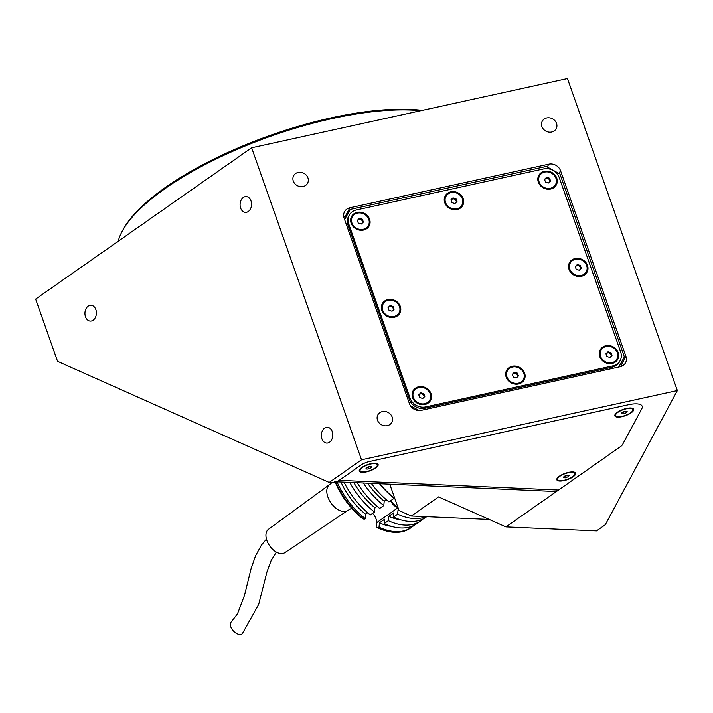 <?xml version="1.0" encoding="UTF-8"?>
<svg xmlns="http://www.w3.org/2000/svg" width="713" height="713" viewBox="0 0 713 713"><rect width="100%" height="100%" fill="white"/><g stroke="black" fill="none" stroke-linecap="round" stroke-linejoin="round"><path stroke-width="1.07" d="M307.918 177.876A7.914 6.996 28.2 0 0 301.064 172.359A7.914 6.996 28.2 0 0 293.64 175.728A7.914 6.996 28.2 0 0 293.301 181.084A7.914 6.996 28.2 0 0 300.164 186.601A7.914 6.996 28.2 0 0 307.588 183.223A7.914 6.996 28.2 0 0 307.918 177.876M392.141 417.025A7.914 6.996 28.2 0 0 385.278 411.499A7.914 6.996 28.2 0 0 377.854 414.877A7.914 6.996 28.2 0 0 377.516 420.224A7.914 6.996 28.2 0 0 384.378 425.741A7.914 6.996 28.2 0 0 391.802 422.372A7.914 6.996 28.2 0 0 392.141 417.025M556.523 123.385A7.914 6.996 28.2 0 0 549.661 117.859A7.914 6.996 28.2 0 0 542.236 121.237A7.914 6.996 28.2 0 0 541.898 126.584A7.914 6.996 28.2 0 0 548.76 132.101A7.914 6.996 28.2 0 0 556.185 128.732A7.914 6.996 28.2 0 0 556.523 123.385M329.54 442.22A7.914 5.731 -87.5 0 0 332.695 433.442A7.914 5.731 -87.5 0 0 327.41 427.274A7.914 5.731 -87.5 0 0 324.584 428.148A7.914 5.731 -87.5 0 0 321.438 436.926A7.914 5.731 -87.5 0 0 326.714 443.094A7.914 5.731 -87.5 0 0 329.54 442.22M93.145 320.208A7.914 5.731 -87.5 0 0 96.3 311.438A7.914 5.731 -87.5 0 0 91.014 305.271A7.914 5.731 -87.5 0 0 88.189 306.144A7.914 5.731 -87.5 0 0 85.043 314.914A7.914 5.731 -87.5 0 0 90.319 321.082A7.914 5.731 -87.5 0 0 93.145 320.208M248.293 211.511A7.914 5.731 -87.5 0 0 251.448 202.733A7.914 5.731 -87.5 0 0 246.172 196.565A7.914 5.731 -87.5 0 0 243.338 197.448A7.914 5.731 -87.5 0 0 240.192 206.217A7.914 5.731 -87.5 0 0 245.468 212.385A7.914 5.731 -87.5 0 0 248.293 211.511M453.45 198.009A183.642 61.603 -19.4 0 1 452.479 198.972M420.768 110.711A183.642 61.603 160.6 0 0 411.793 110.069A183.642 61.603 160.6 0 0 122.654 230.442A183.642 61.603 160.6 0 0 118.233 241.252M122.654 230.442L123.616 228.721A182.065 61.077 -19.4 0 1 410.26 109.383A182.065 61.077 -19.4 0 1 422.31 110.372M677.35 390.564L361.518 459.796L251.644 147.778L567.468 78.546L677.35 390.564L605.266 524.759L596.496 530.909L505.909 526.898L438.602 496.89L411.294 516.016L489.225 519.465M389.761 484.163L399.057 510.561L411.294 516.016M505.909 526.898L620.337 446.73A9.501 3.191 160.6 0 0 622.565 444.52L641.798 408.709A19.001 6.372 160.6 0 0 628.456 404.734L369.557 461.489A9.501 3.191 160.6 0 0 360.903 465.108L335.752 482.728L329.201 482.443L57.557 361.322L35.65 299.103L251.644 147.778M361.518 459.796L329.201 482.443M548.787 164.168L349.914 207.768A9.501 8.396 28.2 0 0 344.522 211.708A9.501 8.396 28.2 0 0 344.112 218.125L409.503 403.816A9.501 8.396 28.2 0 0 421.249 410.34L620.132 366.74A9.501 8.396 28.2 0 0 625.524 362.792A9.501 8.396 28.2 0 0 625.934 356.375L560.534 170.683A9.501 8.396 28.2 0 0 548.787 164.168L547.272 166.994M346.661 215.95L345.359 216.235A9.501 8.396 28.2 0 0 343.746 216.752M621.745 366.224A9.501 8.396 28.2 0 0 621.38 364.851L620.88 363.434M512.264 366.259A9.973 8.814 28.2 0 0 506.177 377.141A9.973 8.814 28.2 0 0 518.503 383.986A9.973 8.814 28.2 0 0 524.599 373.104A9.973 8.814 28.2 0 0 512.264 366.259M450.839 191.824A9.973 8.814 28.2 0 0 444.743 202.706A9.973 8.814 28.2 0 0 457.078 209.551A9.973 8.814 28.2 0 0 463.174 198.669A9.973 8.814 28.2 0 0 450.839 191.824M357.249 212.34A9.973 8.814 28.2 0 0 351.152 223.222A9.973 8.814 28.2 0 0 363.487 230.067A9.973 8.814 28.2 0 0 369.584 219.185A9.973 8.814 28.2 0 0 357.249 212.34M387.961 299.558A9.973 8.814 28.2 0 0 381.865 310.44A9.973 8.814 28.2 0 0 394.2 317.285A9.973 8.814 28.2 0 0 400.296 306.403A9.973 8.814 28.2 0 0 387.961 299.558M418.674 386.776A9.973 8.814 28.2 0 0 412.586 397.658A9.973 8.814 28.2 0 0 424.921 404.503A9.973 8.814 28.2 0 0 431.009 393.621A9.973 8.814 28.2 0 0 418.674 386.776M605.854 345.743A9.973 8.814 28.2 0 0 599.758 356.625A9.973 8.814 28.2 0 0 612.093 363.47A9.973 8.814 28.2 0 0 618.189 352.587A9.973 8.814 28.2 0 0 605.854 345.743M575.141 258.525A9.973 8.814 28.2 0 0 569.045 269.407A9.973 8.814 28.2 0 0 581.38 276.252A9.973 8.814 28.2 0 0 587.476 265.37A9.973 8.814 28.2 0 0 575.141 258.525M544.429 171.307A9.973 8.814 28.2 0 0 538.333 182.189A9.973 8.814 28.2 0 0 550.668 189.034A9.973 8.814 28.2 0 0 556.755 178.152A9.973 8.814 28.2 0 0 544.429 171.307M618.715 367.052L624.383 356.928L559.981 174.052L546.283 166.45L350.324 209.399L344.629 219.586M559.242 177.608A12.665 11.194 28.2 0 0 543.582 168.919L356.402 209.952A12.665 11.194 28.2 0 0 349.21 215.21A12.665 11.194 28.2 0 0 348.666 223.766L410.1 398.202A12.665 11.194 28.2 0 0 425.759 406.891L612.939 365.858A12.665 11.194 28.2 0 0 620.132 360.6A12.665 11.194 28.2 0 0 620.675 352.044L559.242 177.608M349.21 215.21L348.514 216.511A12.665 11.194 28.2 0 0 347.971 225.067L409.396 399.503A12.665 11.194 28.2 0 0 425.055 408.192L612.235 367.168A12.665 11.194 28.2 0 0 619.437 361.901L620.132 360.6M549.67 178.446A5.383 4.759 28.2 0 0 549.162 178.09M580.382 265.664A5.383 4.759 28.2 0 0 579.874 265.307M423.914 393.915A5.383 4.759 28.2 0 0 423.415 393.558M393.202 306.697A5.383 4.759 28.2 0 0 392.703 306.34M362.489 219.479A5.383 4.759 28.2 0 0 361.981 219.123M517.504 373.398A5.383 4.759 28.2 0 0 517.005 373.042M410.447 405.75L419.101 410.554M618.884 367.017L624.383 356.928M361.83 467.47A9.973 3.342 160.6 0 0 359.521 469.742A9.973 3.342 160.6 0 0 364.147 472.264A9.973 3.342 160.6 0 0 375.582 468.076A9.973 3.342 160.6 0 0 377.106 463.548A9.973 3.342 160.6 0 0 361.83 467.47M617.378 412.248A9.973 3.342 160.6 0 0 615.069 414.529A9.973 3.342 160.6 0 0 619.695 417.052A9.973 3.342 160.6 0 0 631.13 412.854A9.973 3.342 160.6 0 0 632.645 408.335A9.973 3.342 160.6 0 0 617.378 412.248M559.375 476.195A9.973 3.342 160.6 0 0 557.058 478.476A9.973 3.342 160.6 0 0 561.684 480.99A9.973 3.342 160.6 0 0 573.118 476.801A9.973 3.342 160.6 0 0 574.642 472.282A9.973 3.342 160.6 0 0 559.375 476.195M334.655 481.73A12.665 9.171 -87.5 0 0 339.174 480.33L360.903 465.108A9.501 3.191 -19.4 0 1 369.557 461.489L628.456 404.734A19.001 6.372 -19.4 0 1 641.798 408.709L622.565 444.52A9.501 3.191 -19.4 0 1 620.337 446.73L558.546 490.027A12.665 9.171 92.5 0 1 554.019 491.426L337.026 481.836M611.175 356.259A2.745 2.424 28.2 0 0 606.103 354.192M600.569 356.447A9.1 8.048 28.2 0 0 608.456 362.792A9.1 8.048 28.2 0 0 616.995 358.915A9.1 8.048 28.2 0 0 617.387 352.766A9.1 8.048 28.2 0 0 609.49 346.42A9.1 8.048 28.2 0 0 600.952 350.297A9.1 8.048 28.2 0 0 600.569 356.447M611.014 352.65L607.984 351.794L605.943 353.755L606.941 356.571L609.963 357.418L612.004 355.457L611.014 352.65L610.667 353.3L607.636 352.445L607.984 351.794M611.567 355.876L610.667 353.3M580.462 269.042A2.745 2.424 28.2 0 0 575.391 266.974M569.856 269.229A9.1 8.048 28.2 0 0 577.744 275.575A9.1 8.048 28.2 0 0 586.282 271.698A9.1 8.048 28.2 0 0 586.665 265.548A9.1 8.048 28.2 0 0 578.778 259.202A9.1 8.048 28.2 0 0 570.24 263.079A9.1 8.048 28.2 0 0 569.856 269.229M575.231 266.537L576.22 269.354L579.25 270.2L581.291 268.24L580.302 265.423L577.272 264.576L575.231 266.537M517.585 376.776A2.745 2.424 28.2 0 0 512.513 374.708M506.979 376.963A9.1 8.048 28.2 0 0 514.866 383.309A9.1 8.048 28.2 0 0 523.404 379.432A9.1 8.048 28.2 0 0 523.797 373.282A9.1 8.048 28.2 0 0 515.9 366.937A9.1 8.048 28.2 0 0 507.362 370.813A9.1 8.048 28.2 0 0 506.979 376.963M512.353 374.272L513.351 377.088L516.372 377.935L518.413 375.974L517.424 373.157L514.394 372.311L512.353 374.272M514.394 372.311L512.442 374.503M549.741 181.824A2.745 2.424 28.2 0 0 544.67 179.756M539.135 182.011A9.1 8.048 28.2 0 0 547.031 188.357A9.1 8.048 28.2 0 0 555.57 184.48A9.1 8.048 28.2 0 0 555.953 178.33A9.1 8.048 28.2 0 0 548.065 171.985A9.1 8.048 28.2 0 0 539.527 175.861A9.1 8.048 28.2 0 0 539.135 182.011M544.518 179.319L545.507 182.136L548.538 182.983L550.579 181.022L549.58 178.205L546.559 177.359L544.518 179.319M456.151 202.34A2.745 2.424 28.2 0 0 451.079 200.273M445.545 202.528A9.1 8.048 28.2 0 0 453.441 208.873A9.1 8.048 28.2 0 0 461.979 204.996A9.1 8.048 28.2 0 0 462.363 198.847A9.1 8.048 28.2 0 0 454.475 192.501A9.1 8.048 28.2 0 0 445.937 196.378A9.1 8.048 28.2 0 0 445.545 202.528M456.988 201.538L455.99 198.722L452.969 197.875L450.928 199.836L451.917 202.652L454.947 203.499L456.988 201.538M456.552 201.957L455.643 199.373L455.99 198.722M423.994 397.293A2.745 2.424 28.2 0 0 418.923 395.225M413.388 397.48A9.1 8.048 28.2 0 0 421.276 403.825A9.1 8.048 28.2 0 0 429.814 399.948A9.1 8.048 28.2 0 0 430.206 393.799A9.1 8.048 28.2 0 0 422.31 387.453A9.1 8.048 28.2 0 0 413.781 391.33A9.1 8.048 28.2 0 0 413.388 397.48M418.772 394.788L419.761 397.604L422.791 398.451L424.823 396.49L423.834 393.674L420.804 392.827L418.772 394.788M393.282 310.075A2.745 2.424 28.2 0 0 388.211 308.007M393.264 308.515L392.765 307.107L391.259 306.688M382.676 310.262A9.1 8.048 28.2 0 0 390.564 316.608A9.1 8.048 28.2 0 0 399.102 312.731A9.1 8.048 28.2 0 0 399.494 306.581A9.1 8.048 28.2 0 0 391.597 300.235A9.1 8.048 28.2 0 0 383.059 304.112A9.1 8.048 28.2 0 0 382.676 310.262M388.05 307.57L389.048 310.378L392.07 311.233L394.111 309.273L393.121 306.456L390.091 305.61L388.05 307.57M362.569 222.857A2.745 2.424 28.2 0 0 357.498 220.789M351.964 223.044A9.1 8.048 28.2 0 0 359.851 229.39A9.1 8.048 28.2 0 0 368.389 225.513A9.1 8.048 28.2 0 0 368.773 219.354A9.1 8.048 28.2 0 0 360.885 213.009A9.1 8.048 28.2 0 0 352.347 216.895A9.1 8.048 28.2 0 0 351.964 223.044M357.338 220.353L358.327 223.16L361.357 224.016L363.398 222.055L362.409 219.239L359.379 218.392L357.338 220.353M564.197 476.346A2.745 0.918 160.6 0 0 567.575 475.223M572.191 472.336A9.1 3.057 160.6 0 0 562.37 474.822A9.1 3.057 160.6 0 0 557.664 479.528A9.1 3.057 160.6 0 0 560.302 480.669A9.1 3.057 160.6 0 0 570.124 478.182A9.1 3.057 160.6 0 0 574.83 473.477A9.1 3.057 160.6 0 0 572.191 472.336M569.126 475.295L566.951 475.197L564.063 476.4L563.368 477.71L565.543 477.808L568.43 476.596L569.126 475.295M567.949 475.241L568.43 476.596M565.543 477.808L565.053 476.4L567.824 475.232M622.199 412.399A2.745 0.918 160.6 0 0 625.577 411.276M630.203 408.389A9.1 3.057 160.6 0 0 620.381 410.875A9.1 3.057 160.6 0 0 615.667 415.581A9.1 3.057 160.6 0 0 618.305 416.722A9.1 3.057 160.6 0 0 628.126 414.235A9.1 3.057 160.6 0 0 632.841 409.529A9.1 3.057 160.6 0 0 630.203 408.389M622.075 412.462L621.371 413.763L623.554 413.861L626.433 412.649L627.137 411.348L624.953 411.249L622.075 412.462M625.961 411.294L626.433 412.649M622.182 412.408L623.055 412.453L623.554 413.861M366.651 467.621A2.745 0.918 160.6 0 0 370.029 466.489M374.655 463.602A9.1 3.057 160.6 0 0 364.833 466.088A9.1 3.057 160.6 0 0 360.118 470.794A9.1 3.057 160.6 0 0 362.757 471.935A9.1 3.057 160.6 0 0 372.587 469.448A9.1 3.057 160.6 0 0 377.293 464.742A9.1 3.057 160.6 0 0 374.655 463.602M371.589 466.56L369.405 466.462L366.527 467.675L365.822 468.976L368.006 469.074L370.894 467.862L371.589 466.56M370.412 466.507L370.894 467.862M394.815 498.503A60.953 36.755 -125 0 1 379.842 483.726M413.968 525.365A60.953 36.755 -125 0 1 411.508 527.362A60.953 36.755 -125 0 1 379.013 527.219L377.979 527.941L376.143 526.978L376.562 522.754A9.18 5.535 55 0 0 373.683 514.59A9.18 5.535 55 0 0 372.605 513.369M335.966 482.576A60.953 36.755 55 0 0 364.138 519.296L365.172 518.574L365.6 514.225A55.249 33.315 -125 0 1 352.195 500.535A55.249 33.315 -125 0 1 340.948 482.006M365.6 514.225L367.685 512.763M344.005 482.14A60.953 36.755 -125 0 0 370.35 514.955L374.485 512.05L374.913 507.701A55.249 33.315 -125 0 1 361.5 494.011A55.249 33.315 -125 0 1 353.844 482.576M374.913 507.701L376.99 506.239M357.222 482.728A60.953 36.755 -125 0 0 379.655 508.431L383.79 505.535L384.218 501.177A55.249 33.315 -125 0 1 370.813 487.496A55.249 33.315 -125 0 1 367.632 483.191M384.218 501.177L386.303 499.715M377.979 527.941A60.953 36.755 55 0 0 410.474 528.092L411.508 527.362M365.172 518.574A60.953 36.755 -125 0 1 336.999 481.854M364.138 519.296L362.311 518.333A57.789 34.848 -125 0 1 335.484 482.719M379.503 483.708A60.953 36.755 55 0 0 394.137 498.28L394.164 497.995M394.137 498.28L388.968 501.907A60.953 36.755 -125 0 1 371.277 483.352M383.79 505.535A60.953 36.755 -125 0 1 363.354 482.995M374.485 512.05A60.953 36.755 -125 0 1 349.78 482.398M423.272 518.85A60.953 36.755 -125 0 1 420.813 520.846L416.677 523.743A60.953 36.755 -125 0 1 384.182 523.592L384.61 519.242L379.441 522.861L379.013 527.219M384.182 523.592L388.318 520.695L388.745 516.346L393.915 512.718L393.496 517.077L397.631 514.171L398.059 509.822L398.647 509.403M398.932 510.205A55.249 33.315 -125 0 1 398.059 509.822M425.857 516.667A60.953 36.755 -125 0 1 397.631 514.171M426.731 516.702L425.991 517.219A60.953 36.755 -125 0 1 393.496 517.077M400.661 519.813A55.249 33.315 -125 0 1 388.745 516.346M420.813 520.846A60.953 36.755 -125 0 1 388.318 520.695M391.357 526.337A55.249 33.315 -125 0 1 379.441 522.861M266.457 539.117L261.484 545.008L255.521 555.846L251.003 568.956L244.443 595.507L237.5 613.866L231.324 621.888A8.075 4.643 47 0 0 232.483 629.9A8.075 4.643 47 0 0 240.851 634.454A8.075 4.643 47 0 0 242.331 633.705L258.694 604.41L266.938 571.96L271.207 560.373L276.359 552.094M347.623 510.579L284.799 552.664A14.251 8.592 -125 0 1 282.811 553.475A14.251 8.592 -125 0 1 268.721 544.393A14.251 8.592 -125 0 1 268.445 529.331L329.459 484.653M347.757 510.49A15.829 9.545 -125 0 1 347.481 510.668A15.829 9.545 -125 0 1 345.547 511.39A15.829 9.545 -125 0 1 330.039 501.524A15.829 9.545 -125 0 1 329.326 484.76L331.991 482.567M345.359 216.235L349.914 207.768M559.019 173.517L560.534 170.683M621.38 364.851L625.934 356.375M612.235 367.168L612.939 365.858M425.055 408.192L425.759 406.891M409.396 399.503L410.1 398.202M347.971 225.067L348.666 223.766M558.546 490.027L339.174 480.33M376.562 522.754L398.05 507.692M390.59 500.767A8.708 5.249 55 0 0 397.979 507.504M618.929 366.945L621.139 366.455M616.576 359.7L616.995 358.915M600.533 351.081L600.952 350.297M585.863 272.482L586.282 271.698M569.821 263.863L570.24 263.079M522.986 380.216L523.404 379.432M506.943 371.598L507.362 370.813M555.142 185.264L555.57 184.48M539.108 176.646L539.527 175.861M461.561 205.781L461.979 204.996M445.518 197.162L445.937 196.378M429.395 400.724L429.814 399.948M413.353 392.114L413.781 391.33M398.683 313.506L399.102 312.731M382.64 304.897L383.059 304.112M367.97 226.288L368.389 225.513M351.928 217.679L352.347 216.895M557.21 478.236L557.664 479.528M574.375 472.184L574.83 473.477M615.212 414.289L615.667 415.581M632.386 408.237L632.841 409.529M359.664 469.502L360.118 470.794M376.838 463.459L377.293 464.742M347.481 510.668L351.669 508.191M398.023 507.629L390.385 500.909"/></g></svg>
